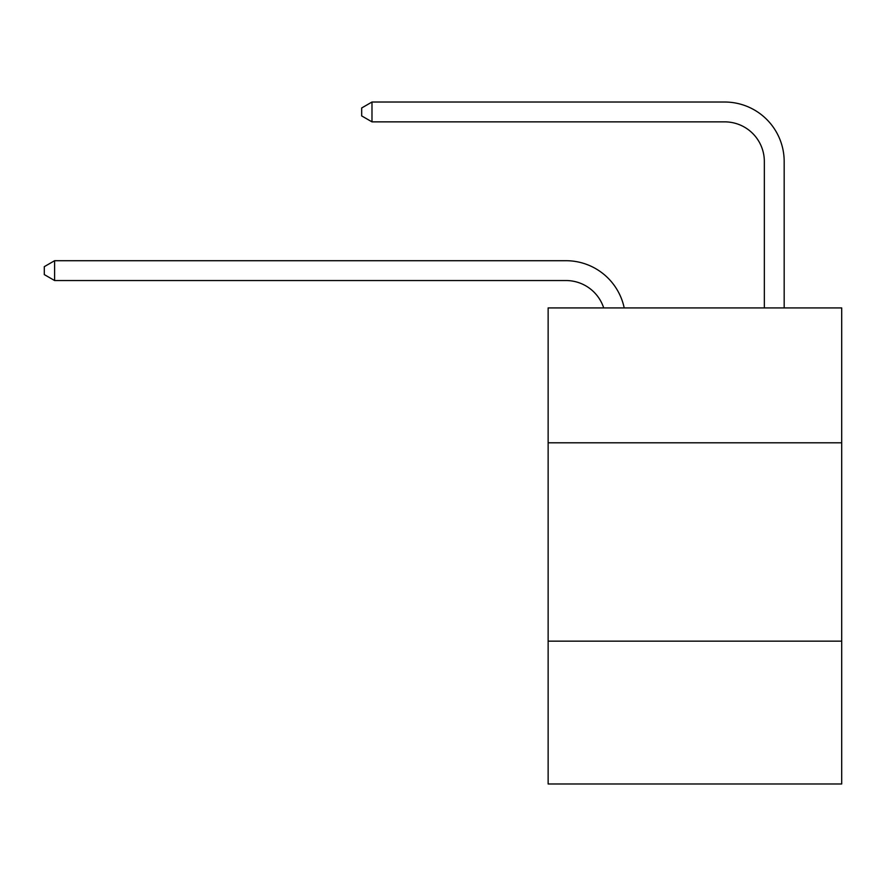 <?xml version="1.0" encoding="UTF-8"?>
<svg xmlns="http://www.w3.org/2000/svg" width="886" height="886" viewBox="0 0 886 886"><rect width="100%" height="100%" fill="white"/><g stroke="black" fill="none" stroke-linecap="round" stroke-linejoin="round"><path stroke-width="1.33" d="M841.7 442.801L841.7 307.918L548.135 307.918L548.135 442.801L841.7 442.801L841.7 783.977L548.135 783.977L548.135 442.801M841.7 641.165L548.135 641.165M565.977 280.541A39.671 39.671 -43.1 0 1 603.698 307.918A39.671 39.671 -39.7 0 0 565.977 280.541L54.611 280.541L44.3 274.594L44.3 266.664L54.611 260.705L565.977 260.705A59.506 59.506 136.9 0 1 624.209 307.918M764.341 307.918L764.341 161.529A39.671 39.671 62.3 0 0 724.67 121.858L371.987 121.858L361.676 115.911L361.676 107.97L371.987 102.023L724.67 102.023A59.506 59.506 53 0 1 784.176 161.529L784.176 307.918M54.611 280.541L54.611 260.705L565.977 260.705M764.341 161.529A39.671 39.671 -127 0 0 724.67 121.858A39.671 39.671 -127 0 1 764.341 161.529A39.671 39.671 -127 0 0 724.67 121.858A39.671 39.671 -127 0 1 764.341 161.529A39.671 39.671 -127 0 0 724.67 121.858A39.671 39.671 -127 0 1 764.341 161.529A39.671 39.671 -127 0 0 724.67 121.858A39.671 39.671 -127 0 1 764.341 161.529A39.671 39.671 -127 0 0 724.67 121.858A39.671 39.671 -127 0 1 764.341 161.529A39.671 39.671 -127 0 0 724.67 121.858A39.671 39.671 -127 0 1 764.341 161.529A39.671 39.671 -127 0 0 724.67 121.858A39.671 39.671 -127 0 1 764.341 161.529A39.671 39.671 -127 0 0 724.67 121.858A39.671 39.671 -127 0 1 764.341 161.529A39.671 39.671 -127 0 0 724.67 121.858A39.671 39.671 -127 0 1 764.341 161.529A39.671 39.671 -127 0 0 724.67 121.858A39.671 39.671 -127 0 1 764.341 161.529A39.671 39.671 -127 0 0 724.67 121.858A39.671 39.671 -127 0 1 764.341 161.529A39.671 39.671 -127 0 0 724.67 121.858A39.671 39.671 -127 0 1 764.341 161.529A39.671 39.671 -127 0 0 724.67 121.858A39.671 39.671 -127 0 1 764.341 161.529A39.671 39.671 -127 0 0 724.67 121.858A39.671 39.671 -127 0 1 764.341 161.529A39.671 39.671 -127 0 0 724.67 121.858A39.671 39.671 -127 0 1 764.341 161.529A39.671 39.671 -127 0 0 724.67 121.858A39.671 39.671 -127 0 1 764.341 161.529A39.671 39.671 -127 0 0 724.67 121.858A39.671 39.671 -127 0 1 764.341 161.529A39.671 39.671 -127 0 0 724.67 121.858A39.671 39.671 -127 0 1 764.341 161.529A39.671 39.671 -127 0 0 724.67 121.858A39.671 39.671 -127 0 1 764.341 161.529A39.671 39.671 -127 0 0 724.67 121.858A39.671 39.671 -127 0 1 764.341 161.529A39.671 39.671 -127 0 0 724.67 121.858A39.671 39.671 -127 0 1 764.341 161.529A39.671 39.671 -127 0 0 724.67 121.858A39.671 39.671 -127 0 1 764.341 161.529A39.671 39.671 -127 0 0 724.67 121.858A39.671 39.671 -127 0 1 764.341 161.529M371.987 102.023L371.987 121.858"/></g></svg>
